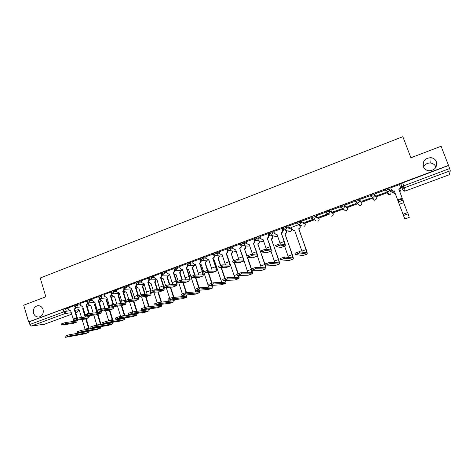 <?xml version="1.0" encoding="UTF-8"?>
<svg xmlns="http://www.w3.org/2000/svg" width="474" height="474" viewBox="0 0 474 474"><rect width="100%" height="100%" fill="white"/><g stroke="black" fill="none" stroke-linecap="round" stroke-linejoin="round"><path stroke-width="0.71" d="M43.075 309.575C43.762 313.403 42.453 315.874 39.152 316.993C36.451 317.26 34.578 315.98 33.53 313.16C32.854 309.297 34.187 306.826 37.535 305.742C40.189 305.511 42.038 306.791 43.075 309.575M423.555 167.067C425.036 164.164 427.441 162.825 430.771 163.05C433.224 163.465 434.919 164.768 435.861 166.961L435.956 167.227M436.406 161.77C437.336 167.233 434.895 170.249 429.077 170.8C426.327 170.468 424.431 169.088 423.383 166.664C422.494 161.024 425.054 158.032 431.067 157.682C433.639 158.115 435.416 159.477 436.406 161.77M80.029 303.87L77.41 304.107L74.187 305.25M92.045 299.408L89.456 299.615L86.215 300.771M104.179 294.905L101.62 295.083L98.367 296.25M116.438 290.361L113.914 290.503L110.643 291.682M128.827 285.769L126.333 285.875L123.044 287.066M141.341 281.129L138.876 281.201L135.576 282.403M153.991 276.443L151.55 276.478L148.232 277.693M166.771 271.715L164.359 271.703L160.964 272.828M179.682 266.939L177.306 266.88L173.952 268.118M192.734 262.116L190.388 262.004L187.011 263.26M205.929 257.246L203.607 257.08L200.206 258.348M219.266 252.328L216.968 252.097L213.531 253.383M232.746 247.369L230.477 247.067L227.028 248.364M246.373 242.362L244.122 241.977L240.656 243.298M260.155 237.32L257.921 236.84L254.431 238.173M274.091 232.236L271.875 231.638L268.361 232.995M291.083 228.154L285.976 226.382L282.439 227.763M304.841 223.035L300.238 221.068L296.671 222.478M318.747 217.862L314.653 215.7L312.49 216.233L311.062 217.139M332.801 212.636L329.234 210.266L325.537 211.528L325.828 212.636M347.009 207.351L343.976 204.774L340.243 206.054L340.539 207.174M361.366 202.007L358.883 199.216L355.115 200.514L355.411 201.651M375.888 196.609L373.962 193.599L370.158 194.915L370.455 196.064M389.213 187.911L385.285 189.375L385.67 190.418L389.598 188.954L390.937 192.148L389.598 188.954C389.906 190.145 389.492 191.016 388.342 191.573L387.572 191.709L385.67 190.418M291.172 228.409L291.711 228.213M304.936 223.301L314.25 219.847M318.848 218.141L328.672 214.497M332.908 212.927L343.247 209.087M347.116 207.648L357.781 203.69M361.484 202.321L372.268 198.316M376.006 196.929L386.908 192.882M390.689 191.478L391.951 191.01M400.465 187.852L401.709 187.39M402.165 187.224L404.044 186.525M44.556 324.204L31.325 326.035L29.874 324.477L29.104 321.87L63.083 309.202L68.132 308.284M75.982 307.507L76.658 307.436M23.7 305.203L28.624 321.929L448.499 165.396L441.087 146.259L410.887 157.759L402.864 136.672L40.231 278.007L45.842 296.771L23.7 305.203M29.104 321.87L28.624 321.929M450.294 170.764L404.476 187.745L405.246 191.004L404.47 191.141L402.651 189.884L400.666 183.645L401.774 186.584L449.625 168.543L450.294 170.764L449.269 174.752M449.625 168.543L448.499 165.396M390.653 187.84L399.481 184.552M376.883 195.798L385.38 192.64L376.818 195.626M375.562 193.665L384.29 190.418L375.497 193.487M362.284 201.219L370.686 198.096L362.219 201.047M360.566 199.246L369.199 196.035L360.501 199.074M347.845 206.581L356.152 203.494L347.78 206.415M345.742 204.768L354.274 201.592L345.676 204.59M333.56 211.884L341.778 208.833L333.495 211.718M331.083 210.231L339.52 207.085L331.018 210.053M316.585 215.629L324.927 212.518L316.519 215.451M327.368 213.999L319.369 216.968M302.246 220.967L310.5 217.892L302.181 220.795M312.917 219.367L305.386 222.164M288.062 226.252L296.226 223.213L287.996 226.074M298.513 224.717L291.427 227.402M282.048 228.492L273.806 231.413M268.083 233.688L259.9 236.585M254.265 238.837L246.148 241.704M240.596 243.926L232.544 246.77M227.076 248.963L219.083 251.783M213.727 253.916L205.763 256.742M200.372 258.84L192.586 261.648M187.159 263.716L179.545 266.507M174.088 268.545L166.641 271.312M161.154 273.326L153.866 276.064M148.362 278.09L141.228 280.774M135.7 282.806L128.721 285.431M123.175 287.469L116.26 290.047L116.906 291.842L119.146 292.932L121.723 301.15L122.025 303.502M110.774 292.091L104.002 294.609L104.641 296.398L106.857 297.488L109.405 305.671L109.672 308.07M98.497 296.659L91.956 299.124M86.345 301.186L79.946 303.597M87.945 303.159L88.306 303.123M370.342 195.418L370.081 195.045M74.317 305.671L67.972 308.029L68.594 309.795L70.739 310.885L73.186 318.961L73.357 321.467M305.446 222.33L313.32 219.403M319.429 217.133L327.558 214.112M372.143 197.984L372.771 197.931M386.784 192.551L387.874 192.367M448.463 165.55L400.666 183.645M284.276 230.008L282.765 230.565M270.186 235.24L268.788 235.762M256.25 240.413L254.965 240.893M242.469 245.538L241.284 245.976M228.835 250.604L227.757 251.001M215.344 255.61L214.367 255.978M201.995 260.57L201.118 260.896M188.794 265.476L188.012 265.766M175.724 270.328L175.042 270.583M162.795 275.133L162.209 275.353M150.003 279.885L149.506 280.069M137.336 284.59L136.933 284.744M124.804 289.247L124.49 289.365M403.101 200.135L398.373 201.865L397.893 200.585L402.622 198.849L403.848 202.635L399.28 204.306L398.373 201.865M402.385 198.825L398.936 189.179C400.086 188.622 400.506 187.745 400.198 186.56L399.446 184.564M400.269 186.792C400.53 187.953 400.097 188.8 398.978 189.333L398.841 189.381M390.7 187.823L391.447 189.813L393.337 191.105L394.261 190.909L399.28 204.306M394.315 191.058L393.396 191.253L391.506 189.961M397.893 200.585L394.261 190.909M399.286 204.33L403.848 202.635M408.238 213.798L403.481 215.51L403.001 214.224L407.753 212.506L409.246 217.418L404.784 219.018L403.481 215.51M399.623 191.46L399.635 191.455C400.755 190.909 401.164 190.062 400.862 188.907L400.358 187.562M400.933 189.126C401.182 190.258 400.767 191.081 399.677 191.597L399.635 191.455M391.708 190.358L392.348 192.065L394.19 193.321L395.085 193.137L404.784 219.018M403.001 214.224L395.085 193.137M407.385 212.524L403.7 202.718M395.138 193.274L394.244 193.463L392.401 192.207M299.728 252.909L295.343 254.491L302.927 255.569L307.063 254.082L299.728 252.909L299.29 251.664L306.696 252.903L306.038 249.638L298.816 228.746C299.852 228.237 300.238 227.425 299.965 226.305L299.485 224.954M294.911 253.24L299.29 251.664M298.679 228.794L306.24 249.679C307.105 252.215 307.401 253.679 307.128 254.076L307.063 254.082M299.698 225.037L300.178 226.382C300.451 227.502 300.066 228.314 299.029 228.818L298.898 228.871M291.415 227.354L292.073 229.232L293.981 230.465L294.603 230.305L301.926 251.119L306.038 249.638M294.65 230.441L293.359 230.411M307.105 254.082L302.927 255.569M302.27 252.168L301.926 251.119M275.607 245.431L279.921 243.849L284.756 244.797C285.004 244.489 284.815 243.399 284.187 241.515L281.159 232.853L284.43 241.574C285.277 244.104 285.532 245.573 285.2 245.988L280.347 245.088L276.081 246.521L280.922 247.529L285.17 246M281.159 232.853L281.295 232.805C282.35 232.29 282.741 231.454 282.463 230.311L282.711 230.388C282.984 231.531 282.599 232.355 281.544 232.87L281.408 232.924M282.03 228.444L282.711 230.388M277.071 234.529L275.892 234.523M273.788 231.371L274.458 233.285L276.413 234.547L277.017 234.387L280.318 243.932M281.793 228.391L282.463 230.311M284.933 258.241L280.602 259.805L288.998 260.57L293.092 259.1L284.933 258.241L284.501 257.003L292.736 257.921L292.156 254.645L285.022 233.848C286.053 233.344 286.432 232.538 286.166 231.419L285.792 230.358M280.17 258.561L284.501 257.003M284.892 233.895L292.381 254.68C293.222 257.204 293.489 258.674 293.169 259.088L293.092 259.1M286.023 230.429L286.397 231.49C286.669 232.604 286.29 233.409 285.259 233.913L285.129 233.96M288.5 257.453L284.625 246.196M293.139 259.094L288.998 260.57M261.103 250.752L265.363 249.188L270.66 249.952C270.944 249.632 270.778 248.536 270.162 246.664L267.176 238.037L270.429 246.711C271.258 249.229 271.478 250.705 271.098 251.137L265.784 250.42L261.524 251.978L266.85 252.666L271.063 251.149M267.176 238.037L267.306 237.989C268.355 237.48 268.74 236.656 268.468 235.513L268.734 235.578C269.007 236.716 268.622 237.539 267.579 238.049L267.449 238.102M268.065 233.646L268.734 235.578M263.129 239.696L262.075 239.708M259.888 236.55L260.546 238.458L262.495 239.714L263.082 239.56L266.412 249.342M267.804 233.599L268.468 235.513M270.304 263.514L266.021 265.061L275.222 265.517L279.269 264.059L270.304 263.514L269.878 262.276L278.931 262.886C279.204 262.566 279.032 261.476 278.416 259.604L271.383 238.896C272.396 238.398 272.775 237.593 272.509 236.485L272.218 235.643M265.6 263.822L269.878 262.276M271.252 238.943L278.665 259.628C279.494 262.146 279.725 263.615 279.352 264.048L279.269 264.059M272.473 235.702L272.763 236.544C273.03 237.652 272.657 238.452 271.638 238.949L271.507 238.997M274.849 262.62L270.98 251.184M279.322 264.054L275.222 265.517M246.753 256.013L250.965 254.467L256.712 255.053C257.032 254.722 256.89 253.62 256.286 251.759L253.341 243.168L256.576 251.795C257.388 254.307 257.583 255.782 257.145 256.233L251.386 255.693L247.173 257.234L252.938 257.743L257.109 256.244M253.341 243.168L253.472 243.121C254.502 242.617 254.888 241.793 254.621 240.662L254.911 240.715C255.178 241.847 254.799 242.664 253.768 243.174L253.631 243.221M254.254 238.795L254.911 240.715M249.336 244.809L248.394 244.827M246.136 241.669L246.788 243.571L248.732 244.821L249.288 244.673L252.63 254.645M253.963 238.754L254.621 240.662M255.842 268.728L251.611 270.251L261.589 270.405L265.594 268.971L255.842 268.728L255.421 267.496L265.268 267.798C265.576 267.466 265.428 266.37 264.824 264.51L257.88 243.885C258.887 243.393 259.26 242.593 259 241.491L258.768 240.828M251.19 269.025L255.421 267.496M257.749 243.932L265.09 264.522C265.908 267.034 266.104 268.509 265.689 268.954L265.594 268.971M259.047 240.881L259.272 241.544C259.539 242.647 259.165 243.446 258.158 243.938L258.028 243.986M261.322 267.686L257.364 255.794M265.653 268.965L261.589 270.405M232.568 261.215L236.733 259.687L242.913 260.096C243.275 259.752 243.156 258.65 242.564 256.795L239.654 248.246L242.872 256.825C243.672 259.325 243.832 260.807 243.352 261.269L237.148 260.907L232.983 262.294L239.174 262.774L243.31 261.287M239.654 248.246L239.785 248.198C240.81 247.695 241.183 246.877 240.922 245.751L241.236 245.799C241.497 246.924 241.124 247.736 240.099 248.24L239.968 248.287M240.585 243.891L241.236 245.799M235.691 249.863L234.843 249.893M232.533 246.735L233.172 248.631L235.11 249.881L235.649 249.733L238.973 259.847M240.277 243.855L240.922 245.751M241.544 273.883L237.356 275.394L248.103 275.252L252.061 273.83L241.544 273.883L241.13 272.657L251.67 272.674L251.647 270.257M236.941 274.168L241.13 272.657M247.185 257.098L244.519 248.826C245.514 248.34 245.888 247.547 245.627 246.444L245.449 245.923M244.394 248.874L247.013 255.729M245.745 245.965L245.923 246.492C246.184 247.588 245.816 248.382 244.821 248.868L244.691 248.915M247.926 272.668L243.518 259.254M251.635 270.139L247.244 257.24M247.541 257.269L251.463 268.77M251.949 270.257C252.506 272.295 252.577 273.474 252.168 273.806L252.061 273.83M252.132 273.818L248.103 275.252M218.538 266.358L222.662 264.848L229.268 265.09C229.659 264.735 229.57 263.627 228.983 261.778L226.116 253.264L226.453 253.3L229.315 261.796C230.103 264.291 230.228 265.778 229.7 266.258L223.064 266.062L218.947 267.573L225.553 267.745L229.659 266.269M226.116 253.264L226.246 253.217C227.253 252.719 227.633 251.913 227.372 250.787L227.704 250.823C227.964 251.949 227.591 252.755 226.584 253.252L226.453 253.3M227.064 248.927L227.704 250.823M222.193 254.87L221.429 254.894M219.071 251.753L219.705 253.637L221.631 254.882L222.152 254.734L225.452 264.96M226.732 248.897L227.372 250.787M204.661 271.448L208.738 269.955L215.765 270.026C216.197 269.659 216.126 268.551 215.552 266.708L212.719 258.235L213.075 258.259L215.907 266.72C216.677 269.202 216.772 270.69 216.197 271.187L209.141 271.164L205.035 272.526L212.085 272.663L216.15 271.205M212.719 258.235L212.85 258.188C213.845 257.696 214.218 256.89 213.964 255.77L214.319 255.8C214.574 256.914 214.207 257.72 213.205 258.212L213.075 258.259M213.839 254.36L214.319 255.8M208.838 259.817L208.145 259.841M205.752 256.712L206.374 258.591L208.299 259.829L208.797 259.687L212.062 270.002M213.33 253.886L213.964 255.77M190.939 276.478L194.974 275.003L202.41 274.908C202.872 274.529 202.825 273.427 202.262 271.59L199.465 263.147L199.844 263.165L202.635 271.59C203.387 274.061 203.459 275.554 202.836 276.064L195.371 276.206L191.289 277.557L198.754 277.533L202.783 276.081M199.465 263.147L199.595 263.1C200.585 262.614 200.952 261.814 200.698 260.7L201.071 260.718C201.326 261.832 200.958 262.632 199.969 263.117L199.844 263.165M200.769 259.811L201.071 260.718M195.626 264.711L194.998 264.735M192.574 261.618L193.191 263.491L195.104 264.723L195.584 264.587L198.807 274.967M200.075 258.828L200.698 260.7M177.347 281.461L181.358 279.998L189.191 279.743C189.689 279.352 189.659 278.244 189.108 276.413L186.353 268.011L186.75 268.017L189.505 276.407C190.246 278.872 190.281 280.365 189.618 280.892L181.749 281.195L177.697 282.528L185.571 282.344L189.564 280.91M186.353 268.011L187.568 265.576L187.965 265.588L186.75 268.017M187.751 264.93L187.965 265.588M182.549 269.558L181.98 269.576M179.533 266.477L180.144 268.337L182.046 269.57L182.508 269.433L185.684 279.867M186.957 263.71L187.568 265.576M163.903 286.385L167.891 284.933L176.115 284.524C176.642 284.127 176.636 283.014 176.097 281.189L173.371 272.823L173.792 272.823L176.512 281.177C177.24 283.63 177.246 285.129 176.535 285.668L168.276 286.124L164.247 287.451L172.518 287.114L176.482 285.692M173.371 272.823L174.58 270.405L174.995 270.411L173.792 272.823M174.841 269.925L174.995 270.411M169.609 274.351L169.094 274.369M166.629 271.282L167.233 273.137L169.123 274.363L169.573 274.233L172.69 284.708M173.976 268.545L174.58 270.405M150.602 291.255L154.565 289.821L163.174 289.259C163.731 288.85 163.749 287.736 163.216 285.917L160.532 277.586L160.964 277.58L163.649 285.893C164.365 288.34 164.348 289.839 163.595 290.396L154.945 291.006L151.046 292.434L159.608 291.824L163.536 290.414M160.532 277.586L161.729 275.181L162.161 275.175L160.964 277.58M162.049 274.831L162.161 275.175M156.805 279.091L156.349 279.109M153.86 276.04L154.453 277.882L156.331 279.109L156.77 278.979L159.833 289.49M161.13 273.332L161.279 273.794M161.314 273.895L161.729 275.181M151.354 292.417L150.785 295.071L141.762 295.835L137.786 297.139L146.827 296.493L150.726 295.095M137.448 296.072L141.388 294.656L150.371 293.939L150.756 291.735M150.619 291.101L147.823 282.297L149.008 279.909L149.458 279.897L148.273 282.285L151.028 290.894M147.823 282.297L148.273 282.285M141.222 280.75L141.809 282.581L143.746 283.802M143.675 283.802L144.096 283.677L147.1 294.218M148.723 279.032L149.008 279.909M138.763 297.174L138.112 299.698L128.721 300.611L124.763 301.908L134.183 301.108L138.047 299.722M124.431 300.842L128.347 299.438L137.697 298.573L138.212 297.222M137.987 295.663L135.244 286.966L136.417 284.59L136.885 284.566L135.712 286.942L138.426 295.492M135.244 286.966L135.712 286.942M144.303 284.323L136.885 284.566M128.715 285.407L129.289 287.238L131.274 288.447M131.15 288.453L131.559 288.328L134.166 296.582L134.498 298.887M136.216 283.95L136.417 284.59M126.291 301.873L125.563 304.284L115.816 305.339L111.882 306.619L121.67 305.683L125.497 304.308M111.55 305.558L115.449 304.166L125.154 303.159L125.705 301.932M125.497 300.232L122.79 291.581L123.957 289.217L124.443 289.193L123.281 291.551L125.96 300.072M122.79 291.581L123.281 291.551M123.809 288.749L123.957 289.217M113.944 306.512L113.15 308.817L103.048 310.014L99.131 311.288L109.281 310.203L113.079 308.841M98.805 310.227L102.686 308.847L112.741 307.703L113.322 306.583M113.144 304.776L110.466 296.149L111.621 293.803L112.071 293.773M110.466 296.149L110.975 296.114L113.624 304.616M112.137 293.791L110.975 296.114M111.514 293.459L111.621 293.803M101.714 311.098L100.855 313.302L90.415 314.641L86.523 315.903L97.022 314.683L100.784 313.332M86.197 314.849L90.06 313.48L100.275 312.242L101.051 311.175M100.915 309.285L98.272 300.676L99.736 298.312M98.272 300.676L98.793 300.629L101.418 309.137M99.961 298.383L98.793 300.629M91.944 299.1L92.501 300.907L94.587 302.092M94.32 302.116L94.699 301.997L97.211 310.144L97.448 312.585M89.61 315.625L88.691 317.746L77.914 319.215L74.039 320.477L84.887 319.115L88.62 317.776M73.719 319.417L77.564 318.06L88.111 316.691L88.905 315.714M88.816 313.764L86.197 305.149L87.53 302.815M86.197 305.149L86.736 305.102L89.343 313.622M87.903 302.922L86.736 305.102M79.94 303.573L80.485 305.375L82.595 306.548M82.292 306.577L82.66 306.465L85.136 314.576L85.344 317.053M77.618 320.098L76.652 322.142L65.542 323.748L61.685 324.998L72.872 323.499L76.575 322.172M61.365 323.943L65.199 322.598L76.065 321.094L76.871 320.205M76.841 318.208L74.24 309.587L75.461 307.265M74.24 309.587L74.797 309.528L77.386 318.09M75.964 307.401L74.797 309.528M227.402 278.979L223.26 280.472L234.754 280.039L238.677 278.635L227.402 278.979L226.993 277.758L238.286 277.486L238.416 275.376M222.851 279.251L226.993 277.758M233.492 260.629L231.3 253.72C232.284 253.234 232.651 252.446 232.396 251.35L232.26 250.942M231.17 253.768L233.765 260.522M232.574 250.977L231.49 253.797M227.117 255.267L234.168 275.572L237.107 274.511M237.883 273.628L234.12 262.495M234.44 262.513L238.161 273.522M238.742 275.37C239.198 277.225 239.21 278.303 238.783 278.611L238.677 278.635M238.748 278.623L234.754 280.039M234.654 277.574L234.168 275.572M213.418 284.021L209.324 285.496L221.548 284.779L225.428 283.387L213.418 284.021L213.016 282.806L225.043 282.243L225.292 280.395M208.921 284.281L213.016 282.806M220.38 265.434L218.087 258.603L219.201 255.895M218.087 258.603L218.431 258.626L220.677 265.333M219.539 255.924L218.431 258.626M213.715 260.167L214.26 260.025L221.038 280.306L222.999 279.601M224.717 278.374L221.115 267.626M221.447 267.638L225.014 278.274M214.301 260.143L213.721 260.185M225.648 280.383C226.021 282.083 225.985 283.079 225.547 283.363L225.428 283.387M225.506 283.375L221.548 284.779M221.518 282.409L221.038 280.306M199.59 289.004L195.537 290.467L208.477 289.472L212.316 288.097L199.59 289.004L199.187 287.795L212.032 286.936L212.281 285.324M195.134 289.259L199.187 287.795M207.416 270.239L205.141 263.396L206.267 260.783M205.141 263.396L205.503 263.408L207.742 270.144M206.628 260.801L205.503 263.408M200.431 264.93L201.349 264.794L208.045 284.998L209.052 284.631M211.694 283.12L208.222 272.657M208.578 272.657L212.02 283.025M201.391 264.919L200.769 264.942M212.672 285.301C212.968 286.871 212.891 287.795 212.441 288.068L212.316 288.097M212.399 288.079L208.477 289.472M208.507 287.185L208.045 284.998M185.909 293.933L181.903 295.379L195.543 294.117L199.341 292.754L185.909 293.933L185.518 292.731L198.967 291.617L199.388 290.171M181.489 294.182L185.518 292.731M194.607 275.05L192.326 268.136L193.469 265.606M192.326 268.136L192.705 268.142L195.371 276.206M193.842 265.618L192.705 268.142M187.248 269.546L188.575 269.522L190.856 276.472M195.057 289.259L191.253 277.675M198.825 287.854L195.448 277.598M195.821 277.592L199.181 287.795M188.611 269.641L188.054 269.665M199.815 290.135L199.341 292.754M199.43 292.736L195.543 294.117M195.626 291.895L195.252 289.614M172.382 298.81L168.418 300.238L182.739 298.715L186.501 297.364L172.382 298.81L171.991 297.613L186.134 296.232L186.614 294.947M167.992 299.047L171.991 297.613M181.98 279.98L179.64 272.828L180.79 270.376M179.64 272.828L180.037 272.828L182.372 279.968M181.187 270.381L180.037 272.828M174.148 273.919L175.925 274.203L178.123 280.94M182.283 293.702L178.668 282.617M186.128 292.683L182.786 282.457M183.183 282.439L186.519 292.648M175.961 274.31L175.457 274.333M187.076 294.899L186.501 297.364M186.59 297.346L182.739 298.715M182.869 296.552L182.739 295.302M158.997 303.638L155.081 305.049L170.071 303.259L173.792 301.926L158.997 303.638L158.612 302.442L173.431 300.8L173.958 299.651M154.637 303.864L158.612 302.442M169.479 284.862L167.085 277.468L168.246 275.086M167.085 277.468L167.5 277.462L169.893 284.844M168.655 275.086L167.5 277.462M161.071 277.539L162.985 278.955L163.412 278.831L165.574 285.538M169.686 298.247L166.202 287.469M173.561 297.459L170.249 287.238M170.664 287.214L173.97 297.423M174.456 299.598L173.792 301.926M173.887 301.908L170.071 303.259M170.243 301.156L170.166 300.054M145.761 308.408L141.88 309.806L157.528 307.762L161.213 306.441L145.761 308.408L145.382 307.223L160.852 305.321L161.415 304.29M141.424 308.627L145.382 307.223M157.095 289.661L154.66 282.066L155.822 279.749M154.66 282.066L155.093 282.054L157.528 289.638M156.248 279.737L155.093 282.054M148.694 282.095L150.602 283.535L151.016 283.416L153.173 290.135M157.226 302.785L153.843 292.239M161.113 302.169L157.836 291.954M158.263 291.925L161.539 302.122M151.052 283.517L150.661 283.535M161.96 304.231L161.213 306.441M161.308 306.423L157.528 307.762M157.735 305.706L157.712 304.735M132.661 313.13L128.827 314.511L145.109 312.224L148.759 310.914L132.661 313.13L132.293 311.945L148.403 309.795L148.996 308.876M128.353 313.338L132.293 311.945M144.831 294.39L142.354 286.622L143.515 284.353M142.354 286.622L142.804 286.598L145.275 294.354M143.966 284.335L142.804 286.598M136.417 286.527L138.349 288.074L138.752 287.955L140.902 294.733M144.902 307.318L141.602 296.937M148.777 306.802L145.536 296.6M145.98 296.564L149.221 306.749M149.577 308.799L148.759 310.914M148.86 310.891L145.109 312.224M145.358 310.203L145.37 309.35M119.709 317.799L115.911 319.168L132.821 316.632L136.435 315.34L119.709 317.799L119.341 316.62L136.079 314.226L136.69 313.403M115.425 318.007L119.341 316.62M132.679 299.047L130.172 291.125L131.339 288.915M130.172 291.125L130.64 291.095L133.141 299.005M131.861 289.3L130.64 291.095M124.235 290.823L124.407 291.38L126.605 292.446L128.792 299.396M132.732 311.886L129.479 301.565M136.553 311.377L133.354 301.191M133.816 301.144L137.016 311.317M137.318 313.32L136.435 315.34M136.542 315.311L132.821 316.632M133.099 314.653L133.141 313.906M106.887 322.421L103.136 323.772L120.651 320.999L124.229 319.719L106.887 322.421L106.526 321.248L123.88 318.611L124.502 317.882M102.633 322.616L106.526 321.248M120.639 303.644L118.115 295.586L119.276 293.418M118.115 295.586L118.595 295.551L121.119 303.597M119.661 294.579L118.595 295.551M112.131 294.935L112.409 295.823L114.578 296.89L116.811 304.03M120.686 316.431L117.469 306.133M124.443 315.891L121.285 305.724M121.765 305.665L124.929 315.82M125.177 317.781L124.229 319.719M124.342 319.695L120.651 320.999M120.965 319.055L121.024 318.398M94.202 326.989L90.493 328.328L108.605 325.324L112.148 324.056L94.202 326.989L93.846 325.822L111.805 322.954L112.427 322.302M89.971 327.184L93.846 325.822M108.712 308.177L106.17 300.001L107.29 298.869M106.17 300.001L106.674 299.959L109.21 308.118M107.462 299.432L106.674 299.959M99.984 298.496L100.524 300.232L102.674 301.298L104.938 308.598M108.753 320.91L105.572 310.642M112.445 320.347L109.34 310.197M109.802 310.037L112.948 320.27M113.15 322.19L112.148 324.056M112.261 324.026L108.605 325.324M108.949 323.41L109.026 322.841M81.652 331.516L77.979 332.837L96.678 329.608L100.186 328.352L81.652 331.516L81.303 330.354L99.848 327.25L100.47 326.675M77.446 331.699L81.303 330.354M96.897 312.65L94.35 304.373L95.227 303.721M94.35 304.373L94.865 304.326L97.413 312.585M95.339 304.089L94.865 304.326M88.253 302.945L88.757 304.592L90.884 305.659L93.171 313.101M96.927 325.33L93.787 315.091M100.565 324.749L97.478 314.54M97.958 314.363L101.086 324.666M101.24 326.55L100.186 328.352M100.304 328.322L96.678 329.608M97.046 327.718L97.134 327.226M69.234 335.989L65.596 337.304L84.87 333.844L88.342 332.6L69.234 335.989L68.884 334.834L88.01 331.51L88.62 331M65.045 336.173L68.884 334.834M85.196 317.07L82.642 308.704L83.24 308.367M82.642 308.704L83.169 308.651L85.403 315.957M76.64 307.371L77.108 308.912L79.211 309.978L81.516 317.544M85.213 329.697L82.109 319.488M88.792 329.098L85.735 318.824M86.227 318.647L89.337 329.009M78.862 310.079L79.182 310.049M89.444 330.858L88.342 332.6M88.466 332.57L84.87 333.844M85.261 331.984L85.356 331.563M74.477 306.192L77.7 305.043L80.313 304.8M77.41 304.107L77.7 305.043L76.681 307.324L75.982 307.407M86.505 301.719L89.746 300.557L92.329 300.344M89.456 299.615L89.746 300.557L88.721 302.856L87.945 302.927M98.663 297.198L101.916 296.031L104.47 295.847M101.62 295.083L101.916 296.031L100.885 298.336L100.014 298.395M110.94 292.63L114.21 291.457L116.734 291.303M113.914 290.503L114.21 291.457L113.168 293.773L112.19 293.809M123.347 288.02L126.629 286.829L129.129 286.717M126.333 285.875L126.629 286.829L125.58 289.164L124.466 289.158M135.878 283.363L139.184 282.16L141.649 282.077M138.876 281.201L139.184 282.16L138.118 284.507L135.842 283.251L135.54 282.291M148.54 278.653L151.864 277.438L154.299 277.403M151.55 276.478L151.864 277.438L150.791 279.802L149.322 279.63M161.338 273.895L164.674 272.668L167.079 272.674M164.359 271.703L164.674 272.668L163.595 275.044L161.901 274.713M174.266 269.09L177.626 267.851L180.002 267.899M177.306 266.88L177.626 267.851L176.192 270.328L182.828 270.399M187.331 264.237L190.708 262.981L193.054 263.082M190.388 262.004L190.708 262.981C190.963 264.095 190.595 264.895 189.606 265.387L195.946 265.689M209.218 260.943L202.451 260.57L200.532 259.325L203.933 258.057L206.249 258.217M203.607 257.08L203.933 258.057C204.187 259.177 203.82 259.983 202.825 260.475L200.49 259.201L200.164 258.217M222.638 256.179L215.788 255.61L213.857 254.366L217.299 253.086L219.592 253.306M216.968 252.097L217.299 253.086C217.56 254.212 217.187 255.018 216.18 255.516L213.833 254.236L213.507 253.252M227.366 249.354L230.808 248.056L233.078 248.346M230.477 247.067L230.808 248.056C231.075 249.188 230.696 249.999 229.677 250.503L227.33 249.348M240.993 244.288L244.466 242.972L246.711 243.346M244.122 241.977L244.466 242.972C244.732 244.11 244.353 244.928 243.322 245.437L240.946 244.282M254.775 239.169L258.271 237.835L260.493 238.304M257.921 236.84L258.271 237.835C258.537 238.979 258.152 239.803 257.115 240.312L254.716 239.157M268.705 233.996L272.224 232.639L274.434 233.226M271.875 231.638L272.224 232.639C272.497 233.789 272.112 234.618 271.057 235.134L270.583 235.24L268.628 233.978M282.788 228.77L286.332 227.39L291.421 229.126M285.976 226.382L286.332 227.39C286.61 228.539 286.219 229.38 285.152 229.896L284.655 230.008L282.7 228.741M297.026 223.491L300.593 222.081L305.185 224.012M300.238 221.068L300.593 222.081C300.877 223.236 300.48 224.078 299.408 224.605L298.881 224.723L296.92 223.45M311.424 218.153L312.858 217.252L315.014 216.713L319.097 218.846M314.653 215.7L315.014 216.713C315.305 217.874 314.902 218.721 313.818 219.255L313.261 219.373L311.305 218.093M325.988 212.767L327.457 211.819L329.602 211.286L333.157 213.62M329.234 210.266L329.602 211.286C329.892 212.453 329.489 213.306 328.387 213.839L327.795 213.964L325.845 212.684M340.717 207.339L342.222 206.32L344.349 205.799L347.365 208.341M343.976 204.774L344.349 205.799C344.645 206.972 344.237 207.825 343.123 208.37L342.495 208.495L340.551 207.209M358.634 204.294L358.024 204.353L359.89 205.597L355.494 201.545L359.262 200.247L361.733 203.002L361.36 201.989M358.883 199.216L359.262 200.247C359.559 201.426 359.15 202.285 358.024 202.831L357.355 202.961L355.494 201.545L355.115 200.514M373.405 198.849L372.511 198.979L374.359 200.229L372.38 197.368L370.461 196.076L372.256 195.14L374.347 194.63L376.255 197.605M373.962 193.599L374.347 194.63C374.65 195.815 374.235 196.686 373.097 197.237L372.38 197.368L370.538 195.952L370.158 194.915M65.489 308.544L66.289 311.187L69.441 310.849M75.022 310.251L77.937 309.943M78.388 310.091L77.469 312.064L75.763 312.692L77.363 312.093L75.639 312.283M71.313 312.775L65.282 313.45L31.325 326.035M44.366 324.275L71.734 314.167M402.651 189.884L401.774 186.584L403.664 187.888L404.47 191.141L405.252 191.022L449.287 174.758M405.252 191.022L449.305 174.74M87.808 304.107L88.585 304.035M99.83 299.728L100.358 299.687M291.06 228.089L291.403 229.061C291.67 230.168 291.291 230.974 290.266 231.472L291.113 230.85M304.823 222.981L305.167 223.953C305.44 225.067 305.06 225.879 304.024 226.382L304.8 225.849M318.729 217.815L319.079 218.792C319.358 219.912 318.972 220.73 317.924 221.239L318.641 220.771M332.789 212.595L333.139 213.578C333.423 214.704 333.032 215.522 331.972 216.037L331.403 216.156C332.76 215.925 333.317 215.101 333.086 213.697M343.579 209.342L345.57 210.906L346.18 210.782C347.246 210.266 347.643 209.437 347.359 208.311L346.998 207.322M375.882 196.597L376.249 197.593C376.546 198.736 376.143 199.572 375.053 200.099L375.592 199.797M387.157 193.552L388.988 194.796L389.723 194.666C390.831 194.133 391.234 193.291 390.937 192.148M343.994 209.668L343.697 209.668M361.117 205.135L360.536 205.473C361.621 204.946 362.012 204.116 361.727 202.979M329.572 215.042L325.905 212.548L325.537 211.528M315.72 220.552L311.353 217.963L310.991 216.944M302.027 225.926L298.881 224.723L296.967 223.313L296.606 222.3M288.133 230.814L289.786 231.585L284.655 230.008L282.729 228.61L282.38 227.603M274.683 236.022L276.2 236.615L277.527 235.845L276.2 236.615L270.583 235.24L268.651 233.842L268.302 232.841M261.37 241.142L262.756 241.598L263.657 241.236M248.18 246.172L242.895 245.538L240.946 244.151L240.608 243.156M235.116 251.125L236.218 251.41M161.296 278.605L161.403 278.279M148.712 283.642L149.091 282.931M136.192 288.447L136.891 287.528M124.881 292.144L123.767 293.092L124.816 292.079M112.93 296.635L111.426 297.559L112.853 296.57M99.617 301.926L101.009 301.014M87.963 306.251L89.284 305.41M402.586 182.65L404.476 187.745L403.664 187.888L401.857 186.466L400.749 183.521M63.083 309.202L63.877 311.845L66.289 311.187L65.282 313.45L63.877 311.845L29.874 324.477M78.548 310.103L77.594 311.981M402.159 198.215L397.621 199.886M404.778 219.006L409.24 217.4M279.921 243.849L280.347 245.088M284.187 241.515L280.033 243.043M285.099 246L280.922 247.529M288.085 256.114L292.156 254.645M265.363 249.188L265.784 250.42M270.162 246.664L266.056 248.175M270.986 251.155L266.85 252.666M274.393 261.056L278.416 259.604M250.965 254.467L251.386 255.693M253.472 243.121L253.768 243.174M256.286 251.759L252.227 253.246M257.026 256.25L252.938 257.743M260.842 265.944L264.824 264.51M236.733 259.687L237.148 260.907M239.785 248.198L240.099 248.24M242.564 256.795L238.546 258.271M243.215 261.293L239.174 262.774M244.821 248.868L244.519 248.826M247.434 270.784L251.368 269.362M245.923 246.492L245.627 246.444M222.662 264.848L223.064 266.062M226.246 253.217L226.584 253.252M228.983 261.778L225.008 263.236M229.558 266.281L225.553 267.745M208.738 269.955L209.141 271.164M212.85 258.188L213.205 258.212M215.552 266.708L211.617 268.154M216.043 271.217L212.085 272.663M199.595 263.1L199.969 263.117M202.262 271.59L198.369 273.018M202.671 276.099L198.754 277.533M181.358 279.998L181.749 281.195M186.478 267.964L186.874 267.976M189.108 276.413L185.257 277.829M189.44 280.934L185.571 282.344M167.891 284.933L168.276 286.124M173.496 272.775L173.917 272.775M176.097 281.189L172.287 282.587M176.352 285.709L172.518 287.114M154.565 289.821L154.945 291.006M160.65 277.539L161.089 277.533M163.216 285.917L159.448 287.303M163.4 290.444L159.608 291.824M141.388 294.656L141.762 295.835M147.941 282.255L148.398 282.237M150.477 290.598L146.744 291.966M150.584 295.118L146.827 296.493M128.347 299.438L128.721 300.611M135.363 286.918L135.837 286.894M137.863 295.225L134.166 296.582M137.898 299.752L134.183 301.108M115.449 304.166L115.816 305.339M122.908 291.54L123.4 291.504M125.379 299.805L121.723 301.15M125.349 304.338L121.67 305.683M102.686 308.847L103.048 310.014M110.584 296.108L111.094 296.072M113.019 304.344L109.405 305.671M112.925 308.876L109.281 310.203M90.06 313.48L90.415 314.641M98.385 300.629L98.912 300.587M100.79 308.829L97.211 310.144M100.624 313.367L97.022 314.683M77.564 318.06L77.914 319.215M86.309 305.108L86.855 305.06M88.685 313.273L85.136 314.576M88.448 317.811L84.887 319.115M65.199 322.598L65.542 323.748M74.353 309.546L74.916 309.486M76.699 317.675L73.186 318.961M76.403 322.213L72.872 323.499M231.62 253.75L231.3 253.72M232.716 251.386L232.396 251.35M218.555 258.585L218.218 258.561M219.64 256.233L219.302 256.203M205.627 263.366L205.266 263.348M206.7 261.026L206.344 261.008M192.829 268.094L192.45 268.088M193.896 265.772L193.516 265.76M180.161 272.781L179.764 272.781M181.216 270.47L180.825 270.464M167.624 277.42L167.209 277.426M168.667 275.121L168.258 275.127M155.211 282.012L154.779 282.024M160.171 302.27L161.047 301.956M142.923 286.557L142.473 286.574M147.005 307.022L148.664 306.423M130.759 291.054L130.291 291.083M133.982 311.72L136.405 310.849M118.713 295.509L118.227 295.545M121.095 316.371L124.265 315.228M106.786 299.918L106.283 299.959M108.73 320.833L112.249 319.565M94.978 304.284L94.462 304.332M96.862 325.117L100.352 323.855M83.282 308.61L82.754 308.663M85.119 329.353L88.567 328.109M385.368 189.25L385.753 190.293L387.572 191.709L388.988 194.796L390.238 194.393M340.243 206.054L340.616 207.079L345.57 210.906L346.796 210.415M254.384 238.025L254.728 239.026L256.665 240.419L262.756 241.598L263.663 241.254M226.987 248.228L227.319 249.217L229.268 250.604L236.212 251.398M186.969 263.135L187.289 264.113L189.25 265.476M173.911 268L174.225 268.971L176.192 270.328M160.988 272.811L161.296 273.782L163.269 275.127L169.846 275.074M148.196 277.574L148.504 278.54L150.477 279.885L157.007 279.719M123.009 286.954L123.311 287.914L125.29 289.241L131.736 288.891M110.614 291.575L110.91 292.529L112.889 293.85L119.3 293.418M98.337 296.149L98.628 297.097L100.612 298.407L106.988 297.909M86.185 300.676L86.475 301.618L88.466 302.922L94.806 302.359M74.157 305.155L74.448 306.091L76.433 307.395L82.749 306.767M161.326 278.694L161.456 278.345M148.729 283.695L149.144 283.002M136.204 288.476L136.956 287.599M99.208 301.968L101.086 301.079M87.115 306.334L89.361 305.475M44.485 324.246L71.74 314.179M431.067 157.682L430.771 163.05M37.535 305.742L38.287 305.677M398.486 201.728L398.006 200.443M403.605 215.392L403.125 214.1M295.409 254.366L294.97 253.116M276.081 246.521L275.655 245.283M280.649 259.681L280.223 258.443M261.553 251.836L261.133 250.61M266.062 264.942L265.636 263.704M248.732 244.821L249.028 244.868M232.983 262.294L232.568 261.079M235.11 249.881L235.43 249.917M237.367 275.276L236.953 274.055M218.929 267.437L218.526 266.222M221.631 254.882L221.974 254.911M205.035 272.526L204.632 271.318M208.299 259.829L208.661 259.853M191.289 277.557L190.898 276.354M195.104 264.723L195.489 264.741M177.697 282.528L177.306 281.331M182.046 269.57L182.449 269.576M164.247 287.451L163.862 286.26M169.123 274.363L169.544 274.363M150.945 292.322L150.566 291.137M156.331 279.109L156.776 279.097M137.786 297.139L137.407 295.96M124.763 301.908L124.395 300.729M111.882 306.619L111.514 305.452M99.131 311.288L98.776 310.12M86.523 315.903L86.167 314.742M74.039 320.477L73.689 319.316M61.685 324.998L61.342 323.843M70.383 310.991L70.756 310.95M223.254 280.359L222.845 279.139M209.301 285.389L208.898 284.175M214.118 260.179L213.768 260.161M195.501 290.361L195.104 289.152M201.243 264.942L200.881 264.93M181.85 295.278L181.459 294.076M188.504 269.659L188.119 269.653M168.347 300.149L167.956 298.946M175.89 274.327L175.487 274.327M154.986 304.96L154.607 303.769M141.773 309.723L141.394 308.533M151.04 283.517L150.602 283.535M128.697 314.434L128.33 313.249M115.763 319.091L115.395 317.918M126.629 292.535L126.214 292.559M102.965 323.706L102.603 322.533M114.607 296.973L114.204 297.008M90.303 328.269L89.947 327.101M77.772 332.784L77.416 331.622M65.371 337.251L65.021 336.096"/></g></svg>
